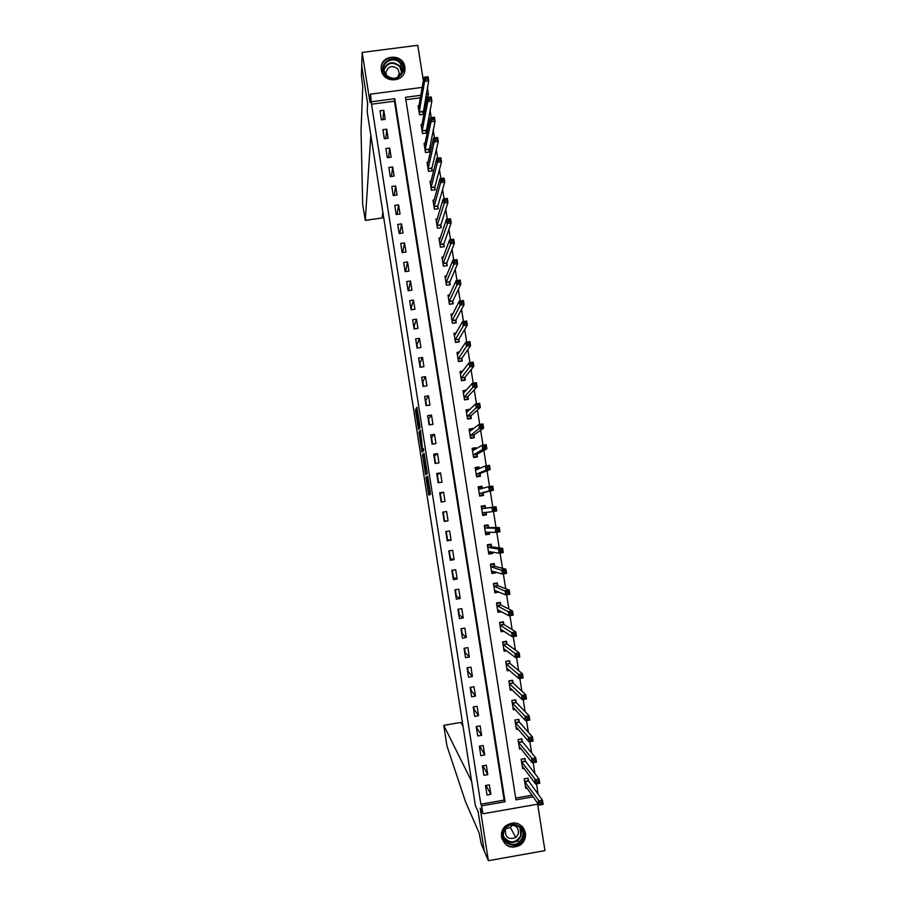 <?xml version="1.0" encoding="UTF-8"?>
<svg xmlns="http://www.w3.org/2000/svg" width="906" height="906" viewBox="0 0 906 906"><rect width="100%" height="100%" fill="white"/><g stroke="black" fill="none" stroke-linecap="round" stroke-linejoin="round"><path stroke-width="1.36" d="M425.967 477.168L428.753 495.05L430.486 494.438L430.35 492.909L427.677 476.137L428.515 484.132L426.794 476.647L427.406 484.517L425.967 477.168M381.369 70.011C382.887 83.669 405.186 82.786 404.948 69.094L404.812 66.976C403.261 53.171 380.645 54.326 381.222 68.21L381.369 70.011M501.539 837.121C504.891 846.748 511.154 849.398 520.327 845.06C524.28 841.968 525.967 837.914 525.389 832.908C521.414 822.557 514.699 820.281 505.265 826.079C502.23 829.149 500.995 832.829 501.539 837.121M416.148 410.259L415.843 408.923L415.594 411.165L418.572 429.591L420.056 427.609L419.908 426.024L416.862 407.202L416.534 409.625L419.478 425.888L418.402 427.134L416.148 410.259M371.528 104.213L480.837 804.177L504.121 800.111L394.45 101.2L371.528 104.213L370.497 94.156L422.207 87.384M538.221 804.086L482.887 813.769L480.146 808.073L488.368 860.7L484.291 851.21L478.085 811.436L475.424 805.728L367.19 111.868L367.621 103.544L367.19 111.868L370.826 135.221L365.299 220.328L362.683 204.609L361.041 130.441L362.762 86.919L361.415 75.334L361.754 65.912L367.621 103.544L361.709 65.628L362.174 52.435L370.01 102.582L370.497 94.156M482.887 813.769L481.641 805.83L505.072 801.742L394.733 98.709L371.675 101.744M480.837 804.177L481.641 805.83M422.49 454.71L425.582 474.744L427.247 473.713L427.111 472.162L424.087 453.283L422.49 454.71L423.963 454.484L425.344 463.963M421.777 450.803L418.968 432.139L420.463 430.203L422.377 447.836L422.683 449.217L423.374 448.572L423.68 450.622L422.094 452.173L421.777 450.803L423.261 450.576L423.125 449.704M423.362 80.759L417.757 45.3L362.174 52.435M488.368 860.7L544.959 850.621L537.632 804.188M490.859 794.336L489.387 784.879L485.503 785.547L486.986 795.004L490.859 794.336L486.024 785.457M487.779 774.641L486.307 765.196L482.422 765.864L483.906 775.31L487.779 774.641L482.887 765.785M484.699 754.97L483.226 745.536L479.353 746.204L480.826 755.638L484.699 754.97L479.818 746.125M481.63 735.332L480.157 725.91L476.284 726.567L477.756 735.989L481.63 735.332L477.032 728.311L476.749 726.487M478.561 715.706L477.088 706.295L473.215 706.952L474.687 716.363L478.561 715.706L474.065 709.353L473.679 706.873M475.491 696.114L474.019 686.714L470.146 687.371L471.618 696.759L475.491 696.114L471.109 690.429L470.61 687.292M472.422 676.544L470.961 667.156L467.088 667.801L468.561 677.19L472.422 676.544L468.142 671.516L467.553 667.722M469.365 656.997L467.904 647.62L464.031 648.266L465.503 657.643L469.365 656.997L465.197 652.637L464.495 648.186M466.307 637.473L464.846 628.118L460.984 628.741L462.445 638.107L466.307 637.473L462.241 633.77L461.448 628.673M463.26 617.983L461.8 608.628L457.926 609.251L459.399 618.605L463.26 617.983L459.297 614.925L458.391 609.183M460.214 598.504L458.753 589.16L454.891 589.783L456.352 599.126L460.214 598.504L456.352 596.114L455.356 589.715M457.168 579.059L455.707 569.727L451.845 570.35L453.306 579.67L457.168 579.059L453.408 577.315L452.309 570.27M454.133 559.625L452.672 550.316L448.81 550.927L450.271 560.248L454.133 559.625L450.475 558.549L449.274 550.848M451.086 540.225L449.636 530.916L445.775 531.528L447.236 540.837L451.086 540.225L447.541 539.795L446.239 531.46M448.062 520.848L446.601 511.55L442.751 512.162L444.2 521.46L448.062 520.848L444.608 521.063L443.204 512.083M445.027 501.494L443.578 492.207L439.716 492.807L441.177 502.094L445.027 501.494M442.003 482.162L440.554 472.898L436.692 473.487L438.153 482.762L442.003 482.162M438.98 462.853L437.53 453.6L433.68 454.189L435.129 463.453L438.98 462.853M435.956 443.578L434.518 434.325L430.667 434.914L432.105 444.166L435.956 443.578M432.943 424.314L431.505 415.084L427.655 415.661L429.093 424.903L432.943 424.314M429.931 405.084L428.493 395.854L424.642 396.432L426.092 405.661L429.931 405.084M426.93 385.865L425.492 376.658L421.641 377.224L423.079 386.443L426.93 385.865M423.929 366.681L422.49 357.474L418.64 358.04L420.078 367.247L423.929 366.681M420.928 347.519L419.489 338.323L415.65 338.889L417.088 348.074L420.928 347.519M417.926 328.368L416.488 319.195L412.649 319.75L414.087 328.935L417.926 328.368M414.937 309.252L413.498 300.09L409.659 300.633L411.098 309.807L414.937 309.252M411.947 290.158L410.52 281.007L406.681 281.551L408.108 290.713L411.947 290.158M408.968 271.087L407.53 261.947L403.691 262.491L405.129 271.63L408.968 271.087M405.979 252.038L404.552 242.91L400.712 243.442L402.151 252.581L405.979 252.038M403 233.012L401.573 223.895L397.745 224.428L399.172 233.555L403 233.012M400.033 214.02L398.606 204.903L394.778 205.436L396.194 214.541L400.033 214.02M397.055 195.039L395.639 185.934L391.811 186.455L393.227 195.56L397.055 195.039M394.087 176.081L392.672 166.987L388.844 167.508L390.26 176.602L394.087 176.081M391.132 157.146L389.705 148.074L385.877 148.584L387.304 157.667L391.132 157.146M388.164 138.244L386.749 129.173L382.921 129.683L384.348 138.754L388.164 138.244M385.209 119.354L383.793 110.294L379.976 110.804L381.392 119.864L385.209 119.354M538.107 794.188L536.522 783.837M534.902 773.588L533.181 762.716M531.641 752.943L529.851 741.629M528.379 732.32L526.522 720.564M525.129 711.72L523.204 699.523M521.879 691.153L519.874 678.515M518.628 670.61L516.567 657.541M515.389 650.1L513.249 636.59M512.15 629.613L509.942 615.661M508.912 609.149L506.647 594.766M505.684 588.719L503.351 573.894M502.468 568.3L500.055 553.056M499.24 547.926L496.76 532.241M496.024 527.564L493.476 511.46M492.819 507.235L490.248 490.995M489.546 486.545L487.043 470.712M486.273 465.82L483.838 450.452M483 445.129L480.644 430.225M479.727 424.45L477.451 410.022M476.465 403.816L474.257 389.84M473.215 383.193L471.075 369.693M469.954 362.604L467.892 349.569M466.715 342.038L464.721 329.467M463.464 321.505L461.55 309.388M460.225 300.996L458.379 289.342M456.986 280.52L455.22 269.32M453.759 260.056L452.06 249.32M450.531 239.637L448.9 229.354M447.304 219.229L445.752 209.399M444.087 198.856L442.604 189.479M440.871 178.505L439.455 169.592M437.655 158.188L436.318 149.716M434.45 137.893L433.181 129.875M431.245 117.621L430.056 110.056M428.051 97.384L427.949 96.795L425.65 97.089M420.384 97.78L405.854 99.694M515.707 798.095L532.06 795.242M528.549 781.074L527.654 778.243M528.492 780.723L528.085 778.163L524.223 778.832L525.718 788.265L527.043 788.039M525.446 761.436L524.54 758.605M525.401 761.085L524.993 758.537L521.131 759.194L522.615 768.616L524.042 768.379M522.298 741.47L521.901 738.922L518.039 739.59L519.523 749.002L521.063 748.73M519.263 722.218L518.357 719.489L514.959 720.066M519.206 721.889L518.81 719.341L514.948 719.998L516.431 729.398L518.107 729.115M516.171 702.637L515.288 699.998L511.89 700.565M516.126 702.331L515.729 699.783L511.867 700.44L513.351 709.828L515.186 709.511M513.09 683.09L512.218 680.531L508.821 681.097M513.045 682.796L512.637 680.247L508.787 680.893L510.271 690.27L512.298 689.93M509.965 663.283L509.568 660.746L505.707 661.38L507.19 670.746L509.455 670.372M506.93 644.064L506.08 641.663L502.694 642.218M506.884 643.792L506.488 641.255L502.637 641.89L504.11 651.244L506.692 650.814M503.861 624.585L503.023 622.263L499.625 622.818M503.815 624.325L503.419 621.799L499.568 622.422L501.041 631.765L504.019 631.278M500.792 605.14L499.965 602.886L496.579 603.441M500.746 604.891L500.35 602.354L496.499 602.988L497.972 612.309L501.516 611.731M497.688 585.469L497.292 582.943L493.442 583.566L494.914 592.886L498.708 591.946M494.631 566.08L494.234 563.555L490.384 564.166L491.856 573.475L495.695 572.864L495.559 571.992M491.573 546.714L491.177 544.189L487.326 544.8L488.798 554.098L492.638 553.487L492.411 552.06M488.515 527.36L488.119 524.846L484.28 525.457L485.741 534.733L489.591 534.132L489.274 532.162M485.469 508.04L485.072 505.525L481.233 506.137L482.694 515.401L486.533 514.801L486.137 512.286L485.956 514.076L482.57 514.608M485.503 508.232L484.733 506.375L481.358 506.907L484.733 506.375M482.377 488.47L482.026 486.239L478.187 486.828L479.648 496.092L483.487 495.491L483.091 492.989M479.251 468.64L478.991 466.964L475.152 467.553L476.613 476.805L480.452 476.216L480.055 473.702M476.126 448.844L475.956 447.723L472.117 448.3L473.578 457.541L477.405 456.952L477.009 454.45M473.011 429.07L472.921 428.493L469.082 429.082L470.542 438.3L474.37 437.723L473.985 435.22M469.897 409.331L466.058 409.874L467.507 419.093L471.346 418.504L470.95 416.013M466.25 390.214L463.034 390.69L464.484 399.897L468.311 399.32L467.926 396.828M462.762 371.132L460.01 371.528L461.46 380.724L465.288 380.158L464.903 377.666M459.387 352.049L456.998 352.4L458.447 361.585L462.275 361.018L461.879 358.527M456.103 332.978L453.985 333.283L455.435 342.457L459.251 341.902L458.866 339.41M452.887 313.929L450.973 314.201L452.422 323.363L456.239 322.808L455.854 320.316M449.704 294.892L447.972 295.141L449.41 304.28L453.238 303.736L452.841 301.256M446.556 275.866L444.971 276.092L446.409 285.231L450.225 284.688L449.84 282.208M443.43 256.874L441.969 257.077L443.408 266.205L447.224 265.662L446.839 263.193M440.327 237.893L438.98 238.085L440.407 247.202L444.234 246.659L443.838 244.19M437.247 218.935L435.979 219.116L437.417 228.21L441.233 227.678L440.848 225.22M434.178 200L433 200.169L434.427 209.252L438.244 208.731L437.858 206.262M431.12 181.087L430.01 181.234L431.449 190.317L435.254 189.796L434.869 187.338M428.085 162.197L427.032 162.333L428.459 171.404L432.275 170.883L431.89 168.425M425.05 143.329L424.053 143.454L425.48 152.514L429.297 152.004L428.9 149.547M422.026 124.473L421.086 124.598L422.513 133.646L426.318 133.137L425.933 130.691M419.014 105.651L418.119 105.764L419.535 114.802L423.34 114.303L422.955 111.846M427.394 87.723L428.436 94.281L426.114 94.586M427.949 96.795L428.436 94.281M538.153 794.177L539.319 795.853M420.826 95.289L405.469 97.304L515.978 799.839L533.17 796.838M504.121 800.111L505.072 801.742M394.45 101.2L394.733 98.709M498.753 592.264L496.896 591.471M495.695 572.864L493.498 572.196M492.638 553.487L489.806 552.977M489.591 534.132L485.616 533.94M486.533 514.801L482.66 515.14M482.026 486.239L478.277 487.36M478.991 466.964L475.91 468.357M475.956 447.723L473.804 449.025M472.921 428.493L471.245 429.795M469.886 409.297L468.504 410.611M443.578 492.207L440.282 493.385L441.63 502.026M440.554 472.898L437.36 474.721L438.606 482.694M437.53 453.6L434.45 456.069L435.593 463.374M434.518 434.325L431.528 437.439L432.57 444.087M431.505 415.084L428.617 418.832L429.557 424.823M428.493 395.854L425.718 400.248L426.556 405.582M425.492 376.658L422.808 381.686L423.544 386.375M422.49 357.474L419.908 363.147L420.543 367.179M419.489 338.323L417.02 344.62L417.541 348.006M416.488 319.195L414.121 326.126L414.552 328.867M413.498 300.09L411.233 307.655L411.562 309.739M410.52 281.007L408.572 290.645M407.53 261.947L405.594 271.574M404.552 242.91L402.604 252.514M401.573 223.895L399.806 233.465M398.606 204.903L397.032 214.428M395.639 185.934L394.235 195.424M392.672 166.987L391.426 176.444M389.705 148.074L388.606 157.485M386.749 129.173L385.775 138.561M383.793 110.294L382.932 119.66M429.025 484.416L427.519 484.653M428.549 484.495L430.157 494.563M426.681 472.479L426.919 473.929M425.174 471.698L425.401 472.683L426.828 471.709L425.356 463.951L424.404 464.71L425.174 471.698M427.134 472.286L425.401 472.683M421.766 441.007L420.588 433.464L419.104 433.691M420.758 431.505L420.588 433.464M420.826 442.071L422.037 449.874L420.826 442.071M423.589 449.58L422.037 449.874M419.954 427.009L418.504 427.224M419.591 427.066L419.738 428.028L418.266 428.255M525.31 785.706L538.957 805.14L538.289 800.904L542.445 800.179L528.538 780.836L524.631 781.391M541.72 802.127L542.445 800.179L543.113 804.415L538.957 805.14L541.992 803.815L541.72 802.127L540.055 802.422L540.327 804.109M540.055 802.422L524.665 781.504M541.992 803.815L543.113 804.415M484.246 850.904L478.085 811.436L475.424 805.728L471.618 781.368L443.77 725.332L446.93 745.808L465.582 801.946L479.127 832.863L481.335 844.132L484.246 850.904M508.968 846.521L509.58 846.408M520.406 844.483L521.244 844.335M463.023 726.216L460.792 722.444L443.77 725.332M382.83 212.117L382.128 217.995L365.299 220.373M522.354 766.963L522.921 766.861M522.218 766.068L535.616 783.996L534.948 779.76L539.104 779.047L525.435 761.199L521.539 761.753M538.379 780.949L539.104 779.047L539.772 783.271L535.616 783.996L538.64 782.637L538.379 780.949L536.714 781.232L536.986 782.931M536.714 781.232L521.573 761.867M538.64 782.637L539.772 783.271M519.274 747.405L519.919 747.291M518.039 739.59L521.437 739.013L522.343 741.584L518.447 742.139M519.127 746.442L532.286 762.875L531.618 758.65L535.763 757.937L522.343 741.584M535.038 759.806L535.763 757.937L536.431 762.15L532.286 762.875L535.299 761.493L535.038 759.806L533.374 760.089L533.634 761.776M533.374 760.089L518.481 742.252M535.299 761.493L536.431 762.15M516.194 727.869L516.941 727.745M516.035 726.85L528.945 741.776L528.289 737.563L532.434 736.85L519.251 722.003L515.355 722.546M531.697 738.684L532.434 736.85L533.102 741.063L528.945 741.776L531.958 740.372L531.697 738.684L530.033 738.968L530.304 740.655M530.033 738.968L515.389 722.66M531.958 740.372L533.102 741.063M513.113 708.367L513.974 708.22M512.943 707.28L525.616 720.712L524.959 716.499L529.104 715.797L516.16 702.433L512.264 702.977M528.357 717.586L529.104 715.797L529.772 720.01L525.616 720.712L528.628 719.273L528.357 717.586L526.703 717.869L526.964 719.557M526.703 717.869L512.309 703.09M528.628 719.273L529.772 720.01M523.068 838.39C518.764 851.425 498.289 843.735 503.555 831.051C507.881 818.027 528.311 825.728 523.068 838.39M504.189 831.142C500.486 839.794 511.584 848.412 518.81 842.501L522.241 837.937C526.16 828.764 513.691 820.19 506.748 827.303L504.189 831.142M512.343 825.004L510.327 827.484L505.741 828.82M506.884 827.178L505.423 829.545C505.038 837.416 508.504 840.077 515.842 837.495L518.164 834.347C519.115 828.152 516.522 825.083 510.384 825.162M501.664 837.812C505.412 846.634 511.562 848.922 520.123 844.698L524.506 838.933C526.069 834.12 525.208 829.839 521.924 826.102M385.05 75.051C376.409 65.062 393.181 52.208 401.041 62.786C409.682 72.752 392.944 85.64 385.05 75.051M400.418 63.499C395.356 56.557 383.159 60.464 383.532 68.924L385.628 74.858C393.85 80.725 399.478 78.981 402.513 69.626L400.418 63.499M397.666 77.418L399.331 73.261L397.859 68.947C391.97 64.79 387.995 66.059 385.933 72.763L386.805 76.093M404.336 72.457L404.812 69.513L402.219 61.868C395.945 53.25 380.78 58.12 381.267 68.63L381.313 69.626M510.044 688.877L511.041 688.719M509.863 687.733L522.298 699.681L521.63 695.468L525.774 694.777L513.079 682.898L509.183 683.441M525.027 696.521L525.774 694.777L526.443 698.979L522.298 699.681L525.299 698.209L525.027 696.521L523.374 696.805L523.634 698.492M523.374 696.805L509.229 683.543M525.299 698.209L526.443 698.979M506.975 669.421L508.153 669.228M505.752 661.64L508.878 660.859M506.782 668.209L518.979 678.673L518.311 674.472L522.456 673.781L510.089 663.554L509.149 661.086M521.709 675.491L522.456 673.781L523.124 677.971L518.979 678.673L521.969 677.167L521.709 675.491L520.044 675.763L520.316 677.45M520.044 675.763L506.114 663.917M521.969 677.167L523.124 677.971M503.917 649.987L505.299 649.761M503.713 648.707L515.661 657.688L515.004 653.498L519.138 652.807L506.93 643.894L503.034 644.426M518.379 654.483L519.138 652.807L519.806 656.997L515.661 657.688L518.651 656.159L518.379 654.483L516.726 654.755L516.986 656.431M516.726 654.755L503.079 644.528M518.651 656.159L519.806 656.997M500.848 630.576L502.536 630.304M500.644 629.24L512.354 636.737L511.686 632.547L515.831 631.867L503.849 624.427L499.965 624.959M515.061 633.498L515.831 631.867L516.488 636.057L512.354 636.737L515.333 635.174L515.061 633.498L513.408 633.77L513.668 635.446M513.408 633.77L499.999 625.049M515.333 635.174L516.488 636.057M497.802 611.188L499.874 610.848M499.251 602.535L499.965 602.886M497.575 609.783L509.047 615.808L508.391 611.629L512.524 610.95L500.792 604.982L496.907 605.514M511.754 612.547L512.524 610.95L513.181 615.129L509.047 615.808L512.015 614.223L511.754 612.547L510.101 612.818L510.361 614.495M510.101 612.818L496.941 605.604M512.015 614.223L513.181 615.129M494.744 591.822L497.394 591.392M493.521 584.087L496.907 583.532L495.91 583.17M494.517 590.361L505.741 594.914L505.084 590.735L509.217 590.066L497.802 585.695L496.907 583.532M508.447 591.629L509.217 590.066L509.874 594.245L505.741 594.914L508.708 593.294L508.447 591.629L506.794 591.89L507.054 593.566M506.794 591.89L493.838 586.091M508.708 593.294L509.874 594.245M491.698 572.479L495.095 571.856M490.474 564.755L493.861 564.212L492.411 563.849M491.46 570.95L502.445 574.042L501.788 569.874L505.922 569.206L494.744 566.295L493.861 564.212M505.14 570.723L505.922 569.206L506.579 573.373L502.445 574.042L503.747 572.66L505.401 572.399L505.14 570.723L503.487 570.995L503.747 572.66M503.487 570.995L490.78 566.692M505.401 572.399L506.579 573.373M488.651 553.17L492.117 552.014M487.428 545.446L490.814 544.902L488.459 544.619M488.402 551.573L499.161 553.204L498.493 549.036L502.626 548.379L491.686 546.907L490.814 544.902M501.845 549.863L502.626 548.379L503.283 552.535L499.161 553.204L500.452 551.788L502.105 551.528L501.845 549.863L500.191 550.123L500.452 551.788M500.191 550.123L498.493 549.036L487.734 547.326M502.105 551.528L503.283 552.535M485.605 533.872L488.991 533.34L489.127 532.162M484.393 526.16L487.779 525.627L484.314 525.673M485.344 532.218L495.865 532.388L495.208 528.221L499.342 527.575L488.628 527.552L487.779 525.627M498.549 529.013L499.342 527.575L499.999 531.731L495.865 532.388L497.156 530.95L498.81 530.69L498.549 529.013L496.896 529.274L497.156 530.95M496.896 529.274L495.208 528.221L484.676 527.971M498.81 530.69L499.999 531.731M482.298 512.887L492.581 511.596L491.924 507.439L496.058 506.794L481.63 508.64M495.254 508.209L496.058 506.794L496.715 510.95L492.581 511.596L493.872 510.123L495.525 509.863L495.254 508.209L493.6 508.459L493.872 510.123M493.6 508.459L491.924 507.439L481.664 508.719M495.525 509.863L496.715 510.95M479.58 495.616L482.921 494.835L483.147 492.773L493.43 490.191L489.308 490.837L488.651 486.692L478.583 489.342M479.534 495.356L482.921 494.835M478.323 487.666L481.709 487.145L482.309 488.481M490.316 487.677L488.651 486.692L492.773 486.046L493.43 490.191L491.969 487.417L490.316 487.677L490.576 489.342L492.23 489.081M479.251 493.577L489.308 490.837L490.576 489.342M492.773 486.046L491.969 487.417M476.884 476.76L479.886 475.616L480.101 473.487L490.146 469.467L486.024 470.101L485.378 465.956L475.548 470.067M476.511 476.137L479.886 475.616M475.299 468.447L478.674 467.926L479.048 468.73M487.043 466.918L485.378 465.956L489.5 465.322L490.146 469.467L488.685 466.658L487.043 466.918L487.303 468.572L488.957 468.323M476.216 474.302L486.024 470.101L487.303 468.572M489.5 465.322L488.685 466.658M475.242 457.292L476.862 456.42L477.066 454.212L486.873 448.764L482.751 449.399L482.105 445.265L472.513 450.814M473.476 456.941L476.862 456.42M472.264 449.263L475.786 449.048M483.759 446.182L482.105 445.265L486.228 444.631L486.873 448.764L485.412 445.933L483.759 446.182L484.019 447.836L485.673 447.587M473.181 455.039L482.751 449.399L484.019 447.836M486.228 444.631L485.412 445.933M472.819 437.96L473.827 437.247L474.031 434.971L483.611 428.096L479.489 428.719L478.832 424.586L469.478 431.573M470.452 437.757L473.827 437.247M469.251 430.101L472.275 429.637M480.486 425.48L478.832 424.586L482.955 423.963L483.611 428.096L482.139 425.22L480.486 425.48L480.746 427.134L482.4 426.885M470.146 435.797L480.746 427.134M482.955 423.963L482.139 425.22M470.123 418.697L470.995 415.752L480.339 407.451L476.228 408.074L475.571 403.94L466.556 412.49M467.439 418.606L470.814 418.096M466.228 410.95L468.549 410.611M477.224 404.801L475.571 403.94L479.693 403.329L480.339 407.451L478.866 404.552L477.224 404.801L477.485 406.454L479.127 406.205M467.122 416.59L477.485 406.454M479.693 403.329L478.866 404.552M467.326 399.467L467.96 396.556L477.088 386.828L472.966 387.451L472.32 383.329L463.43 393.181M464.416 399.478L467.79 398.968M463.215 391.834L465.061 391.562M473.963 384.144L472.32 383.329L476.431 382.717L477.088 386.828L475.605 383.895L473.963 384.144L474.223 385.797L475.865 385.548M464.087 397.394L474.223 385.797M476.431 382.717L475.605 383.895M464.45 380.282L464.937 377.383L473.827 366.239L469.716 366.851L469.059 362.74L460.407 374.031M461.403 380.373L464.778 379.874M460.203 372.74L461.709 372.513M470.701 363.521L469.059 362.74L473.181 362.128L473.827 366.239L472.343 363.272L470.701 363.521L470.961 365.175L472.604 364.925M461.075 378.232L470.961 365.175M473.181 362.128L472.343 363.272M461.539 361.12L461.913 358.244L470.576 345.684L466.465 346.285L465.82 342.174L457.394 354.892M458.402 361.29L461.766 360.792M457.202 353.668L458.459 353.476M467.439 342.921L465.82 342.174L469.931 341.573L470.576 345.684L469.093 342.683L467.439 342.921L467.7 344.574L469.353 344.325M458.051 359.093L467.7 344.574M469.931 341.573L469.093 342.683M458.606 341.992L458.9 339.116L467.326 325.141L463.215 325.741L462.57 321.641L454.382 335.775M455.39 342.23L458.764 341.743M454.189 334.62L455.265 334.461M464.189 322.355L462.57 321.641L466.681 321.041L467.326 325.141L465.843 322.117L464.189 322.355L464.45 323.997L466.103 323.759M455.039 339.976L464.45 323.997M466.681 321.041L465.843 322.117M455.661 322.887L455.888 320.011L464.087 304.631L459.976 305.231L459.331 301.132L451.369 316.681M452.388 323.204L455.763 322.706M451.199 315.594L452.105 315.458M460.95 301.811L459.331 301.132L463.442 300.532L464.087 304.631L462.592 301.573L460.95 301.811L461.211 303.453L462.853 303.216M452.026 320.871L461.211 303.453M463.442 300.532L462.592 301.573M452.706 303.804L452.875 300.939L460.848 284.156L456.737 284.733L456.092 280.645L448.357 297.621M449.399 304.19L452.762 303.703M448.198 296.59L448.991 296.477M457.7 281.29L456.092 280.645L460.203 280.056L460.848 284.156L459.353 281.064L457.7 281.29L457.96 282.932L459.602 282.695M449.025 301.8L457.96 282.932M460.203 280.056L459.353 281.064M449.75 284.756L449.874 281.879L457.609 263.691L453.51 264.28L452.864 260.192L445.356 278.572M446.398 285.197L449.772 284.711M445.208 277.61L445.888 277.508M454.461 260.803L452.864 260.192L456.964 259.603L457.609 263.691L456.114 260.577L454.461 260.803L454.721 262.446L456.364 262.208M446.012 282.751L454.721 262.446M456.964 259.603L456.114 260.577M442.219 258.652L442.819 258.561M451.233 240.339L451.494 241.981L453.136 241.755L452.875 240.113L449.636 239.762L453.736 239.184L454.382 243.261L450.282 243.839L449.636 239.762L442.355 259.546M446.783 265.73L446.862 262.842L454.382 243.261L453.136 241.755M443.023 263.725L451.494 241.981M453.736 239.184L452.875 240.113M448.006 219.909L448.255 221.54L449.897 221.313L449.648 219.682L446.409 219.354L450.509 218.788L451.154 222.865L447.054 223.431L446.409 219.354L439.365 240.554M443.793 246.726L443.872 243.839L451.154 222.865L449.897 221.313M440.022 244.722L448.255 221.54M450.509 218.788L449.648 219.682M444.778 199.501L445.039 201.132L446.681 200.906L446.42 199.275L443.193 198.98L447.292 198.414L447.938 202.491L443.838 203.057L443.193 198.98L436.375 221.585M440.803 227.746L440.871 224.858L447.938 202.491L446.681 200.906M437.032 225.741L445.039 201.132M447.292 198.414L446.42 199.275M441.55 179.116L441.811 180.747L443.453 180.521L443.193 178.89L439.976 178.629L444.076 178.074L444.721 182.14L440.622 182.695L439.976 178.629L433.385 202.627M437.825 208.788L437.881 205.889L444.721 182.14L443.453 180.521M434.042 206.794L440.622 182.695L441.811 180.747M444.076 178.074L443.193 178.89M438.334 158.765L438.595 160.396L440.237 160.169L439.976 158.539L436.771 158.312L440.86 157.757L441.505 161.812L437.405 162.367L436.771 158.312L430.407 183.703M434.846 189.852L434.891 186.953L441.505 161.812L440.237 160.169M431.052 187.859L437.405 162.367L438.595 160.396M440.86 157.757L439.976 158.539M435.129 138.437L435.378 140.056L437.02 139.841L436.76 138.21L433.555 138.018L437.655 137.463L438.289 141.517L434.2 142.072L433.555 138.018L427.417 164.79M431.879 170.94L431.902 168.029L438.289 141.517L437.02 139.841M428.074 168.946L434.2 142.072L435.378 140.056M437.655 137.463L436.76 138.21M431.913 118.131L432.173 119.762L433.815 119.535L433.555 117.916L430.361 117.746L434.45 117.202L435.084 121.257L430.996 121.8L430.361 117.746L424.506 145.934M428.9 152.049L435.084 121.257L433.815 119.535M425.095 150.056L430.996 121.8L432.173 119.762M434.45 117.202L433.555 117.916M428.708 97.859L428.968 99.479L430.61 99.264L430.35 97.644L427.156 97.497L431.245 96.965L431.89 101.008L427.802 101.551L427.156 97.497L421.471 127.055M425.933 133.193L431.89 101.008L430.61 99.264M422.128 131.2L427.802 101.551L428.968 99.479M431.245 96.965L430.35 97.644M425.514 77.61L425.775 79.23L427.406 79.015L427.145 77.395L423.963 77.282L428.051 76.75L428.685 80.793L424.608 81.325L423.963 77.282L418.549 108.233M422.966 114.349L428.685 80.793L427.406 79.015M419.15 112.355L424.608 81.325L425.775 79.23M428.051 76.75L427.145 77.395M429.014 484.37L427.655 484.585M429.954 493.442L428.47 493.668M426.783 473.159L425.299 473.385M424.11 456.024L422.626 456.25M420.441 431.913L418.968 432.139M423.498 449.093L422.683 449.217M423.544 449.331L422.4 449.512M418.481 416.907L417.689 417.032M417.326 409.501L416.534 409.625M417.066 407.915L416.375 408.017M416.273 411.064L415.594 411.165M416.013 409.501L415.446 409.591M528.628 781.063L524.767 781.731L528.617 781.029M365.299 220.328L382.128 217.995M525.537 761.414L521.675 762.082M522.434 741.799L518.572 742.456M519.342 722.195L515.48 722.852M512.366 703.237L516.227 702.58L512.4 703.283M520.95 828.537L521.165 836.057L517.768 840.598C512.547 843.679 508.017 842.886 504.2 838.22M503.781 836.838C509.795 843.871 515.457 843.52 520.769 835.774L520.01 827.45M383.555 69.569C387.53 61.778 393.045 60.668 400.09 66.24L402.173 71.857M401.822 72.876L399.818 66.682C392.558 61.178 387.179 62.503 383.691 70.657M513.17 683.079L509.319 683.724M506.205 664.143L510.055 663.509L506.239 664.2M509.999 663.385L506.148 664.019M507.009 644.053L503.158 644.687M503.94 624.574L500.089 625.208M500.871 605.129L497.02 605.752M497.802 585.695L493.963 586.318L497.768 585.65M497.722 585.559L493.872 586.182M494.744 566.295L490.893 566.907M494.665 566.159L490.814 566.782M491.686 546.907L487.847 547.518M491.607 546.794L487.756 547.405M485.933 532.048L485.356 532.139M488.628 527.552L484.789 528.164L488.583 527.507M488.549 527.439L484.71 528.051M484.574 512.456L482.309 512.807M485.582 508.221L481.743 508.821M483.102 492.898L479.263 493.498M483.147 492.773L479.308 493.374M479.534 489.274L478.617 489.421M480.055 473.623L476.228 474.212M480.101 473.487L476.262 474.076M477.02 454.359L473.181 454.948M477.066 454.212L473.226 454.801M473.985 435.129L470.157 435.707M474.031 434.971L470.191 435.56M470.95 415.911L467.122 416.5M470.995 415.752L467.156 416.33M467.926 396.726L464.099 397.304M467.96 396.556L464.132 397.134M464.903 377.564L461.075 378.13M464.937 377.383L461.109 377.961M461.879 358.425L458.062 358.991M461.913 358.244L458.085 358.799M458.866 339.308L455.039 339.863M458.9 339.116L455.072 339.671M455.854 320.214L452.026 320.769M455.888 320.011L452.06 320.565M452.841 301.143L449.025 301.698M452.875 300.939L449.048 301.483M449.84 282.094L446.024 282.638M449.874 281.879L446.046 282.423M446.839 263.068L443.023 263.612M446.862 262.842L443.045 263.386M443.838 244.076L440.022 244.609M443.872 243.839L440.044 244.371M440.848 225.096L437.032 225.628M440.871 224.858L437.054 225.379M437.858 206.138L434.042 206.67M437.881 205.889L434.065 206.421M434.869 187.202L431.052 187.735M434.891 186.953L431.075 187.474M431.89 168.301L428.074 168.822M431.902 168.029L428.096 168.55M428.9 149.411L425.095 149.932M428.923 149.139L425.118 149.66M425.933 130.555L422.128 131.064M425.945 130.271L422.139 130.781M422.955 111.71L419.15 112.219M422.977 111.427L419.161 111.925M404.948 69.094L404.654 71.37M525.514 761.38L521.641 762.048M522.411 741.754L518.549 742.422M519.319 722.161L515.457 722.807M515.842 837.495L510.327 827.484M518.81 842.501L517.768 840.598C512.773 843.735 508.243 842.931 504.178 838.186M402.287 71.404L402.513 69.626M399.331 73.261L399.184 74.473M513.136 683.033L509.285 683.679M506.975 644.007L503.124 644.642M503.906 624.528L500.055 625.163M500.825 605.072L496.986 605.695M494.699 566.239L490.848 566.862M491.641 546.862L487.79 547.473M485.525 508.175L481.686 508.776"/></g></svg>
